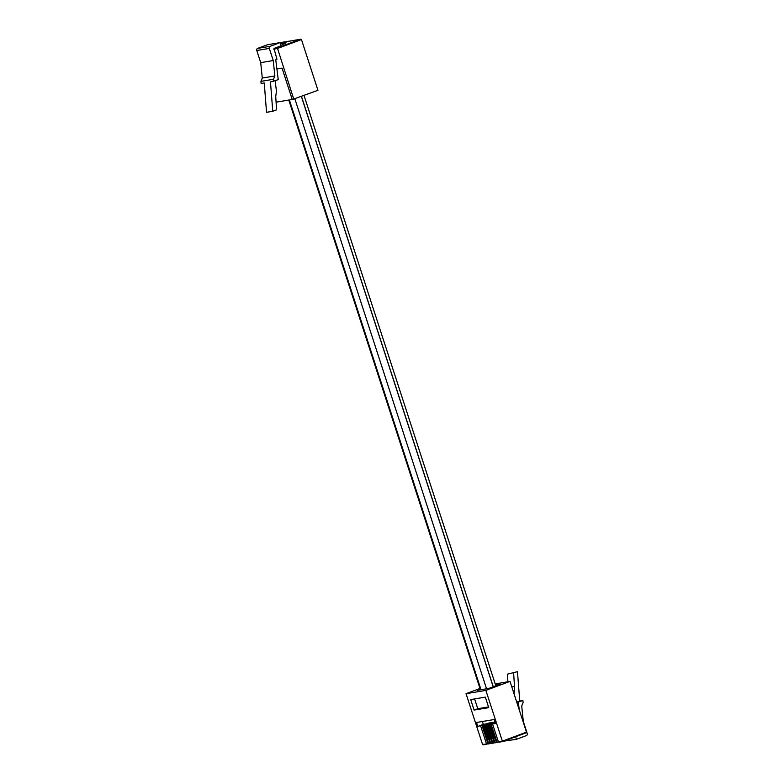 <?xml version="1.0" encoding="UTF-8"?>
<svg xmlns="http://www.w3.org/2000/svg" width="784" height="784" viewBox="0 0 784 784"><rect width="100%" height="100%" fill="white"/><g stroke="black" fill="none" stroke-linecap="round" stroke-linejoin="round"><path stroke-width="1.18" d="M494.439 722.113L490.01 723.769L495.067 722.123M492.342 722.466L493.822 722.348M490.255 722.819L491.735 722.691M488.158 723.162L489.637 723.044M495.204 722.564L490.48 724.328L496.272 742.164L496.929 742.056L491.127 724.22L495.243 722.691M490.48 724.328L491.127 724.22M496.929 742.056L498.516 742.056M497.399 742.438L496.272 742.164M490.098 724.044L488.383 724.681L494.185 742.517L494.831 742.409L489.04 724.573L490.137 724.161M488.383 724.681L489.04 724.573M494.831 742.409L496.419 742.409M495.302 742.791L494.185 742.517M488.001 724.387L486.296 725.024L492.087 742.869L492.744 742.762L486.942 724.916L488.04 724.514M486.296 725.024L486.942 724.916M492.744 742.762L494.332 742.762M493.214 743.144L492.087 742.869M485.913 724.739L484.198 725.376L490 743.212L490.647 743.105L484.855 725.269L485.953 724.857M484.198 725.376L484.855 725.269M490.647 743.105L492.234 743.105M491.117 743.487L490 743.212M483.816 725.092L482.111 725.729L487.903 743.565L488.559 743.457L482.768 725.621L483.855 725.21M482.111 725.729L482.768 725.621M488.559 743.457L490.147 743.457M489.03 743.84L487.903 743.565M486.933 744.183L482.542 744.457L488.05 743.8M483.434 744.771L482.542 744.457L466.049 693.693L479.975 688.499M482.395 721.496L483.336 724.387L477.809 726.445L489.461 722.917M483.336 724.387L486.149 723.916M485.335 697.133L488.755 707.648L474.104 710.088L470.684 699.573L485.335 697.133M495.331 722.946L492.568 723.985L495.508 723.495L494.214 719.526L476.525 722.476L477.809 726.445M492.568 723.985L498.369 741.821L502.368 741.154L485.874 690.381L466.049 693.693M486.462 743.8L480.67 725.964M495.214 683.942L510.002 681.384L485.874 690.381M525.946 732.893L502.74 741.546L502.368 741.154L526.495 732.148L525.946 732.893L526.495 732.148L510.002 681.384M480.229 689.263L477.387 690.322L488.893 688.401L500.133 684.207A84.329 6.752 -18 0 0 495.508 684.824M517.46 671.682L507.434 674.142L517.46 671.682L519.743 701.033L522.908 700.504L516.852 702.464M519.273 709.902L518.312 702.219M522.908 700.504L523.075 702.621L521.703 705.943L523.291 721.358L527.23 733.501A1.666 1.47 80.5 0 1 526.368 735.598L516.421 739.302L515.588 736.764M507.914 681.825L507.434 674.142M514.02 693.742L514.48 686.441L511.795 686.892M514.48 686.441L513.647 673.103M516.421 739.302L503.789 741.164M502.74 741.546L502.368 741.154L502.74 741.546L526.015 732.873M502.662 741.566L498.369 741.821M519.743 701.033L516.754 702.15M474.604 698.926L477.789 708.716L474.104 710.088M477.789 708.716L488.52 706.923M486.198 723.897L487.55 723.397M488.912 739.89A1.666 1.47 -99.5 0 1 488.363 739.067L483.728 724.818L488.305 723.113M491.548 722.564L487.119 724.72M491.009 739.537A1.666 1.47 -99.5 0 1 490.451 738.714L485.825 724.465L486.972 724.269M490.402 722.76L485.825 724.465M493.646 722.221L489.216 724.367M493.097 739.185A1.666 1.47 -99.5 0 1 492.548 738.361L487.913 724.112L489.069 723.926M492.489 722.407L487.913 724.112M495.194 738.842A1.666 1.47 -99.5 0 1 494.635 738.018L490.01 723.769M293.775 40.562L294.892 40.17M291.687 40.905L292.804 40.523M289.59 41.258L290.707 40.876M280.633 44.129L288.62 41.219M295.872 40.209L296.989 39.827M287.503 41.601L280.554 43.894M280.515 43.777L286.523 41.572M285.405 41.954L280.427 43.512M284.925 41.836L281.632 42.846M273.636 81.399L273.479 79.282L260.925 81.379L261.092 83.496L264.257 82.967L266.54 112.318L272.763 111.279L270.47 81.928L278.242 79.684L275.733 59.623L276.948 59.172L273.979 48.441L277.35 47.883L300.566 39.229L301.458 39.543L317.951 90.307L292.265 99.568L282.054 68.149L276.909 69.012M277.35 47.883L293.814 99.303M276.086 102.175L292.236 99.48M273.979 48.441L281.162 45.766L280.133 42.601L267.579 44.698L257.632 48.402L270.186 46.305L280.133 42.601M270.186 46.305A1.666 1.47 80.5 0 0 269.314 48.412L273.263 60.544L260.709 62.642L262.297 78.057L260.925 81.379M273.479 79.282L274.851 75.96L273.263 60.544M272.763 111.279L276.566 109.858L275.733 96.52L276.438 91.111L275.155 80.84M284.063 43.698L282.495 44.6L284.092 43.767M285.141 43.473L282.906 44.394M269.314 48.412L256.77 50.499L260.709 62.642M256.77 50.499A1.666 1.47 -99.5 0 1 257.632 48.402M274.851 75.96L262.297 78.057M296.822 39.857L301.458 39.543L277.32 48.539L273.685 49.147M283.573 44.051L282.701 44.208M493.283 686.764L301.477 96.452M493.195 686.794L301.389 96.481M486.55 688.793L294.892 98.911M481.013 689.714L289.384 99.95M295.382 40.092L294.735 40.2M293.294 40.445L292.638 40.552M291.197 40.788L290.55 40.905M289.11 41.14L288.453 41.248M287.013 41.493L286.366 41.601M495.821 685.814L304.025 95.501M480.406 689.812L288.786 100.058M497.477 742.438L496.821 742.546M495.39 742.781L494.733 742.899M493.293 743.134L492.636 743.242M491.205 743.487L490.549 743.595M489.108 743.83L488.461 743.938M487.021 744.183L483.316 744.8M502.701 741.566L498.918 742.193M295.46 40.072L294.813 40.18M293.373 40.425L292.716 40.533M291.276 40.768L290.629 40.876M289.188 41.121L288.532 41.229M287.101 41.464L286.444 41.581M285.004 41.817L281.299 42.434M300.684 39.2L296.901 39.827"/></g></svg>
